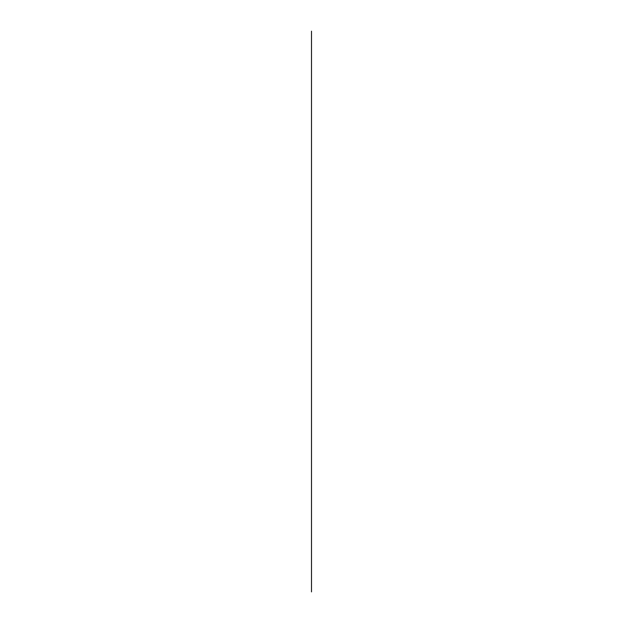 <?xml version="1.0" encoding="UTF-8"?>
<svg xmlns="http://www.w3.org/2000/svg" width="623" height="623" viewBox="0 0 623 623"><rect width="100%" height="100%" fill="white"/><g stroke="black" fill="none" stroke-linecap="round" stroke-linejoin="round"><path stroke-width="0.93" d="M311.5 31.173L311.5 591.889L311.5 31.173"/></g></svg>
